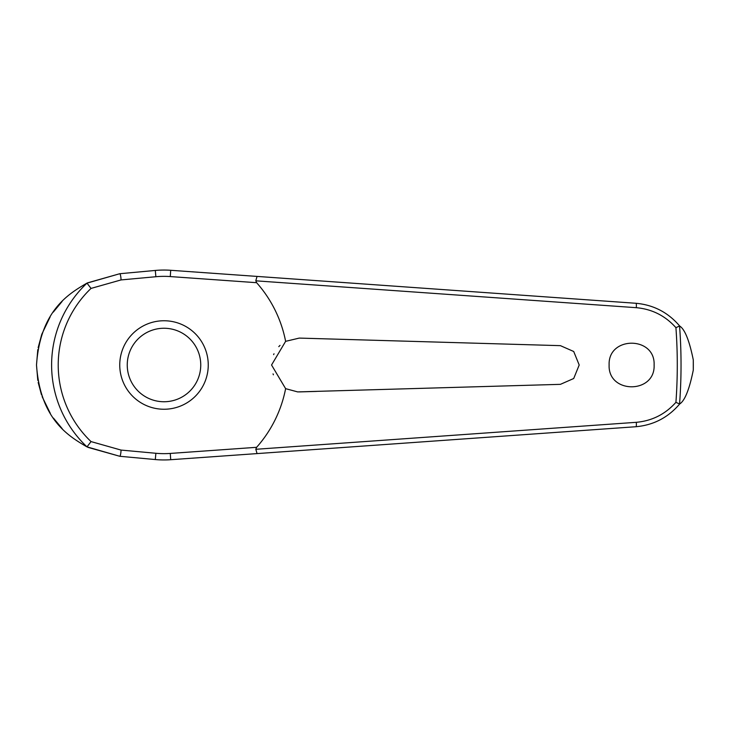 <?xml version="1.0" encoding="UTF-8"?>
<svg xmlns="http://www.w3.org/2000/svg" width="730" height="730" viewBox="0 0 730 730"><rect width="100%" height="100%" fill="white"/><g stroke="black" fill="none" stroke-linecap="round" stroke-linejoin="round"><path stroke-width="1.09" d="M257.051 453.595L635.994 426.721C653.606 425.106 668.169 417.514 679.703 403.955L679.566 404A517.041 517.041 0 0 0 679.566 326L679.703 326.045C668.169 312.486 653.606 304.894 635.994 303.279L170.71 270.292A94.946 94.946 0 0 0 155.298 270.447L119.766 273.723L86.998 283.13A112.393 112.393 0 0 0 86.998 446.87L119.766 456.277L155.298 459.553A94.946 94.946 0 0 0 170.71 459.708L257.051 453.595L255.801 449.169M255.801 280.831L636.314 307.686C652.082 309.118 665.286 315.78 675.925 327.67A513.281 513.281 0 0 1 675.925 402.339L679.566 404M257.051 276.405L255.81 280.712L256.613 282.692A123.899 123.899 0 0 1 285.622 341.339L299.254 338.09L560.412 345.655L573.707 351.495L579.2 365L573.707 378.505L560.412 384.345L297.694 391.91L285.622 388.661L271.551 365L285.622 341.339M679.703 326.045C684.84 329.294 689.366 340.591 693.29 359.917L693.29 370.083C689.366 389.409 684.84 400.706 679.703 403.955M609.121 365C607.862 335.946 655.385 335.946 654.116 365C655.385 394.054 607.862 394.054 609.121 365M280.037 345.372L278.778 346.65M273.996 353.785L273.631 354.625M316.546 338.583L299.254 338.09M86.998 283.13L91.031 288.414L121.043 279.928A4.499 0.776 -95.3 0 0 120.943 278.13A4.499 0.776 -95.3 0 0 119.766 273.723L87.399 282.902M62.141 301.408L53.281 312.13M50.16 316.856L41.811 334.24M41.692 334.596L38.152 347.681M37.805 349.615L36.5 365L37.796 380.366M273.057 373.87L273.394 374.8M121.043 279.928L155.873 276.725A88.649 88.649 0 0 1 170.272 276.57L256.613 282.692M679.566 326L675.925 327.66M164.004 409.247A44.247 44.247 0 0 0 208.251 365A44.247 44.247 0 0 0 164.004 320.753A44.247 44.247 0 0 0 119.747 365A44.247 44.247 0 0 0 164.004 409.247A44.247 44.247 0 0 1 119.747 365A44.247 44.247 0 0 1 164.004 320.753M86.998 446.87L91.031 441.586A105.786 105.786 0 0 1 91.031 288.414M675.925 402.33C665.286 414.22 652.082 420.882 636.314 422.314L255.81 449.288L256.613 447.308L170.272 453.43L170.71 459.708M170.272 453.43A88.649 88.649 0 0 1 155.873 453.275L121.043 450.072L91.031 441.586M285.622 388.661A123.899 123.899 0 0 1 256.613 447.308M299.254 391.91L316.546 391.417M38.179 382.447L41.482 394.811M42.13 396.636L50.333 413.417M53.445 418.098L62.178 428.629M87.91 447.353L119.766 456.277A4.499 0.776 95.3 0 0 120.943 451.87A4.499 0.776 95.3 0 0 121.043 450.072M86.852 446.833C69.04 436.312 40.314 419.869 36.5 365C40.314 310.131 69.04 293.688 86.852 283.167M155.873 453.275L155.298 459.553M170.272 276.57L170.71 270.292M155.873 276.725L155.298 270.447M693.29 359.917A529.314 529.314 0 0 1 693.317 365A529.314 529.314 0 0 1 693.29 370.083M200.75 365A36.746 36.746 0 0 0 164.004 328.254A36.746 36.746 0 0 0 127.248 365A36.746 36.746 0 0 0 164.004 401.746A36.746 36.746 0 0 0 200.75 365M635.994 303.279A4.499 0.63 94.1 0 1 636.314 307.686M635.994 426.721A4.499 0.63 -94.1 0 0 636.314 422.314"/></g></svg>
